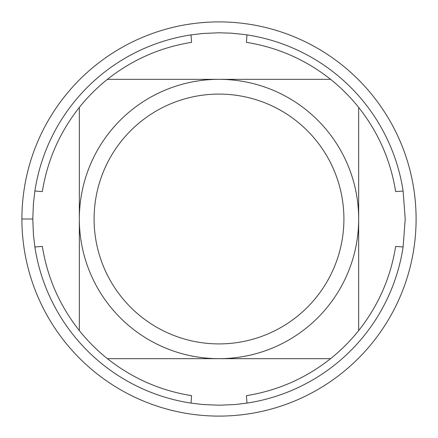 <?xml version="1.0" encoding="UTF-8"?>
<svg xmlns="http://www.w3.org/2000/svg" width="438" height="438" viewBox="0 0 438 438"><rect width="100%" height="100%" fill="white"/><g stroke="black" fill="none" stroke-linecap="round" stroke-linejoin="round"><path stroke-width="0.66" d="M79.333 219A139.667 139.667 0 0 0 288.834 339.954A139.667 139.667 0 0 0 288.834 98.046A139.667 139.667 0 0 0 79.333 219A139.667 139.667 0 0 1 288.834 98.046A139.667 139.667 0 0 1 288.834 339.954A139.667 139.667 0 0 1 79.333 219A139.667 139.667 0 0 1 288.834 98.046A139.667 139.667 0 0 1 288.834 339.954A139.667 139.667 0 0 1 79.333 219A139.667 139.667 0 0 0 288.834 339.954A139.667 139.667 0 0 0 288.834 98.046A139.667 139.667 0 0 0 79.333 219M34.892 191.028A186.221 186.221 0 0 1 191.028 34.892L191.592 42.344C160.324 47.37 132.26 59.699 107.409 79.333A178.77 178.77 0 0 0 79.333 107.409L79.333 330.591A178.77 178.77 0 0 0 107.409 358.667L330.591 358.667A178.77 178.77 0 0 0 358.667 330.591L358.667 107.409A178.77 178.77 0 0 0 330.591 79.333L107.409 79.333A178.77 178.77 0 0 0 79.333 107.409C59.699 132.26 47.37 160.324 42.344 191.592L34.892 191.028L33.469 202.975L32.779 219L33.469 235.025L34.892 246.972L42.344 246.408C47.37 277.676 59.699 305.74 79.333 330.591A178.77 178.77 0 0 0 107.409 358.667C132.26 378.301 160.324 390.63 191.592 395.656L191.028 403.108L202.975 404.531L219 405.221L235.025 404.531L246.972 403.108L246.408 395.656C277.676 390.63 305.74 378.301 330.591 358.667A178.77 178.77 0 0 0 358.667 330.591C378.301 305.74 390.63 277.676 395.656 246.408L403.108 246.972L405.221 219L403.108 191.028L395.656 191.592C390.63 160.324 378.301 132.26 358.667 107.409A178.77 178.77 0 0 0 330.591 79.333C305.74 59.699 277.676 47.37 246.408 42.344L246.972 34.892L243.002 34.334L231.029 33.168L219 32.779L202.975 33.469L191.028 34.892M246.972 34.892A186.221 186.221 0 0 1 403.108 191.028M403.108 246.972A186.221 186.221 0 0 1 246.972 403.108M191.028 403.108A186.221 186.221 0 0 1 34.892 246.972M343.907 219A124.907 124.907 0 0 0 177.691 101.123A124.907 124.907 0 0 0 121.419 296.969A124.907 124.907 0 0 0 343.907 219M21.9 219A197.1 197.1 0 0 0 219 416.1A197.1 197.1 0 0 0 416.1 219A197.1 197.1 0 0 0 219 21.9A197.1 197.1 0 0 0 21.9 219M32.779 219L21.9 219L32.779 219"/></g></svg>
